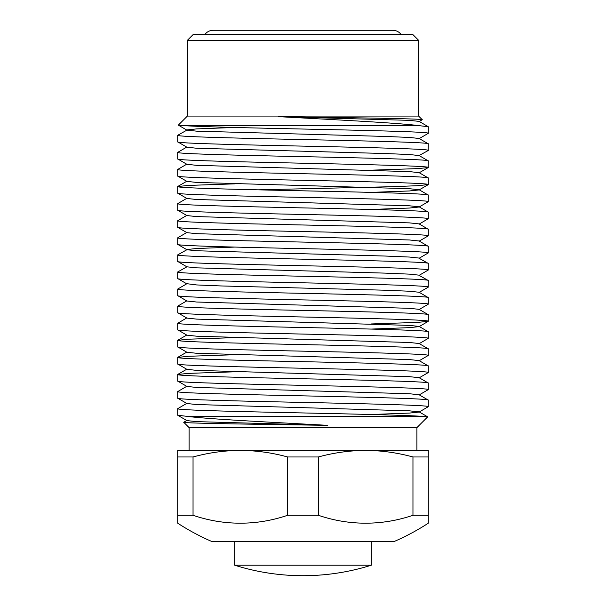<?xml version="1.0" encoding="UTF-8"?>
<svg xmlns="http://www.w3.org/2000/svg" width="606" height="606" viewBox="0 0 606 606"><rect width="100%" height="100%" fill="white"/><g stroke="black" fill="none" stroke-linecap="round" stroke-linejoin="round"><path stroke-width="0.91" d="M234.651 565.209A227.818 227.818 0 0 0 371.349 565.209L234.651 565.209L234.651 541.529M318.339 515.274L287.661 515.274A192.481 166.695 -90 0 1 193.041 515.274L193.041 456.977L177.702 456.977L177.702 523.19A229.674 229.674 0 0 0 211.873 541.529L394.127 541.529A229.674 229.674 0 0 0 428.298 523.19L428.298 515.274L412.959 515.274A192.481 166.695 90 0 1 318.339 515.274L318.339 456.977L287.661 456.977L287.661 515.274M187.383 40.322L193.079 34.625L412.921 34.625L418.617 40.322L187.383 40.322L187.383 116.072L418.617 116.072L422.261 119.715C423.723 118.708 348.617 117.67 278.419 116.64C334.353 119.761 397.695 122.813 420.064 125.76L185.936 125.76L178.323 125.131L187.383 116.072M371.016 170.188L417.845 168.604L428.222 167.574L428.298 160.916L419.102 155.553L428.222 150.493L428.298 143.834L419.102 138.471L409.421 137.448L385.158 136.433L196.579 131.154L186.898 130.131L178.323 125.131M416.913 427.616L189.087 427.616L183.739 422.268C182.277 423.276 257.383 424.314 327.581 425.336C271.647 422.223 208.305 419.17 185.936 416.224L420.064 416.224L427.677 416.852L416.913 427.616L416.913 450.402L365.653 450.402C349.662 450.516 333.891 452.712 318.339 456.977M371.016 414.512L409.421 413.08L419.102 412.057L428.298 406.694C430.055 405.278 369.91 403.838 303 402.422C236.09 401.005 175.945 399.566 177.702 398.15L186.898 403.513L196.579 404.535L409.421 410.83L419.102 411.853L427.677 416.852M189.087 427.616L189.087 450.402L240.347 450.402C224.364 450.516 208.593 452.712 193.041 456.977M418.617 40.322L418.617 116.072M371.349 565.209L371.349 541.529M428.298 406.694L428.298 400.127C430.055 398.71 369.91 397.278 303 395.854C236.09 394.438 175.945 393.006 177.702 391.59L177.702 398.15M419.102 394.968L428.298 389.605C430.055 388.188 369.91 386.749 303 385.333C236.09 383.916 175.945 382.477 177.702 381.06L186.898 386.423L196.579 387.446L409.421 393.741L419.102 394.764L428.298 400.127M428.298 389.605L428.298 383.045C430.055 381.628 369.91 380.189 303 378.773C236.09 377.356 175.945 375.917 177.702 374.5L177.702 381.06M419.102 377.886L428.298 372.523C430.055 371.107 369.91 369.668 303 368.251C236.09 366.835 175.945 365.395 177.702 363.979L186.898 369.342L196.579 370.364L409.421 376.659L419.102 377.682L428.298 383.045M428.298 372.523L428.298 365.956C430.055 364.539 369.91 363.1 303 361.684C236.09 360.267 175.945 358.828 177.702 357.411L177.702 363.979M419.102 360.797L428.298 355.434C430.055 354.018 369.91 352.578 303 351.162C236.09 349.745 175.945 348.306 177.702 346.89L186.898 352.253L196.579 353.275L409.421 359.57L419.102 360.593L428.298 365.956M428.298 355.434L428.298 348.867C430.055 347.45 369.91 346.018 303 344.602C236.09 343.178 175.945 341.746 177.702 340.33L177.702 346.89M419.102 343.708L428.298 338.345C430.055 336.928 369.91 335.489 303 334.073C236.09 332.656 175.945 331.224 177.702 329.808L186.898 335.163L196.579 336.194L409.421 342.481L419.102 343.511L428.298 348.867M428.298 338.345L428.298 331.785C430.055 330.368 369.91 328.929 303 327.513C236.09 326.096 175.945 324.657 177.702 323.24L177.702 329.808M371.016 323.96L417.845 322.384L428.298 321.263C430.055 319.847 369.91 318.408 303 316.991C236.09 315.575 175.945 314.135 177.702 312.719L186.898 318.082L196.579 319.104L409.421 325.399L419.102 326.422L428.298 331.785M428.298 321.263L428.298 314.696C430.055 313.279 369.91 311.84 303 310.423C236.09 309.007 175.945 307.568 177.702 306.151L177.702 312.719M419.102 309.537L428.298 304.174C430.055 302.758 369.91 301.318 303 299.902C236.09 298.485 175.945 297.046 177.702 295.63L186.898 300.993L196.579 302.015L409.421 308.31L419.102 309.333L428.298 314.696M428.298 304.174L428.298 297.614C430.055 296.19 369.91 294.758 303 293.342C236.09 291.925 175.945 290.486 177.702 289.07L177.702 295.63M177.702 289.07L186.898 283.706L196.579 284.934L220.842 285.941L385.158 290.213L409.421 291.228L419.102 292.251L428.298 297.614M428.298 287.085C430.055 285.668 369.91 284.237 303 282.82C236.09 281.396 175.945 279.964 177.702 278.548L177.702 271.98C175.945 273.397 236.09 274.836 303 276.253C369.91 277.669 430.055 279.108 428.298 280.525L428.222 287.183L419.102 292.448M186.898 283.911L177.702 278.548M419.102 275.162L409.421 274.139L385.158 273.124L196.579 267.844L186.898 266.822L177.702 261.459C175.945 262.875 236.09 264.314 303 265.731C369.91 267.148 430.055 268.587 428.298 270.003L419.102 275.366L428.298 280.525M428.298 270.003L428.298 263.436C430.055 262.019 369.91 260.58 303 259.163C236.09 257.747 175.945 256.308 177.702 254.891L177.702 261.459M419.102 258.073L409.421 257.05L385.158 256.043L196.579 250.755L186.898 249.733L177.702 244.369C175.945 245.786 236.09 247.225 303 248.642C369.91 250.058 430.055 251.498 428.298 252.914L419.102 258.277L428.298 263.436M428.298 252.914L428.298 246.354C430.055 244.938 369.91 243.498 303 242.082C236.09 240.665 175.945 239.226 177.702 237.81L177.702 244.369M419.102 241.188L428.298 235.832C430.055 234.408 369.91 232.977 303 231.56C236.09 230.144 175.945 228.704 177.702 227.288L186.898 232.651L196.579 233.674L409.421 239.968L419.102 240.991L428.298 246.354M428.298 235.832L428.298 229.265C430.055 227.848 369.91 226.409 303 224.993C236.09 223.576 175.945 222.137 177.702 220.72L177.702 227.288M419.102 224.106L428.298 218.743C430.055 217.327 369.91 215.887 303 214.471C236.09 213.054 175.945 211.615 177.702 210.199L186.898 215.562L196.579 216.584L409.421 222.879L419.102 223.902L428.298 229.265M428.298 218.743L428.298 212.176C430.055 210.759 369.91 209.32 303 207.903C236.09 206.487 175.945 205.055 177.702 203.639L177.702 210.199M371.016 209.479L409.421 208.04L419.102 207.017L428.298 201.654C430.055 200.238 369.91 198.798 303 197.382C236.09 195.965 175.945 194.526 177.702 193.109L186.898 198.473L196.579 199.495L409.421 205.79L419.102 206.813L428.298 212.176M428.298 201.654L428.298 195.094C430.055 193.678 369.91 192.238 303 190.822C236.09 189.405 175.945 187.966 177.702 186.55L177.702 193.109M258.315 189.829L391.605 186.709L417.845 185.686L428.298 184.572C430.055 183.156 369.91 181.717 303 180.3C236.09 178.884 175.945 177.444 177.702 176.028L186.898 181.391L196.579 182.414L409.421 188.708L419.102 189.731L428.298 195.094M428.298 184.572L428.298 178.005C430.055 176.588 369.91 175.149 303 173.733C236.09 172.316 175.945 170.877 177.702 169.46L177.702 176.028M428.298 167.483C430.055 166.067 369.91 164.627 303 163.211C236.09 161.794 175.945 160.355 177.702 158.939L186.898 164.302L196.579 165.324L409.421 171.619L419.102 172.642L428.298 178.005M177.702 158.939L177.702 152.379C175.945 153.795 236.09 155.227 303 156.651C369.91 158.068 430.055 159.499 428.298 160.916M428.298 150.394C430.055 148.978 369.91 147.538 303 146.122C236.09 144.705 175.945 143.274 177.702 141.849L177.702 135.289C175.945 136.706 236.09 138.145 303 139.562C369.91 140.978 430.055 142.418 428.298 143.834M419.102 155.553L409.421 154.53L385.158 153.523L196.579 148.235L186.898 147.213L177.702 141.849M419.102 138.676L428.298 133.312C430.055 131.896 369.91 130.457 303 129.04C252.354 127.942 203.366 126.859 185.936 125.76M428.298 133.312L428.298 126.745L420.064 125.76M278.419 116.64L409.421 120.359L419.102 121.382L428.298 126.745M185.936 416.224L177.702 415.239L177.702 408.671C175.945 410.088 236.09 411.527 303 412.944C353.646 414.042 402.634 415.125 420.064 416.224M186.898 403.308L177.702 408.671M186.898 386.227L177.702 391.59M234.984 371.796L188.155 373.379L177.702 374.5M234.984 354.715L188.155 356.29L177.702 357.411M234.984 337.625L188.155 339.209L177.702 340.33M186.898 317.877L177.702 323.24M186.898 300.788L177.702 306.151M186.898 266.822L177.702 271.98M186.898 249.733L177.702 254.891M186.898 232.446L177.702 237.81M186.898 215.357L177.702 220.72M186.898 198.276L177.702 203.639M234.984 183.845L188.155 185.428L177.702 186.55M186.898 164.097L177.702 169.46M186.898 147.016L177.702 152.379M186.898 130.131L177.702 135.289M327.581 425.336L196.579 421.625L186.898 420.602L177.702 415.239M428.298 515.274L428.298 456.977L412.959 456.977L412.959 515.274M412.959 456.977C397.407 452.712 381.636 450.516 365.653 450.402L428.298 450.402L428.298 456.977M287.661 456.977C272.109 452.712 256.338 450.516 240.347 450.402L365.653 450.402M177.702 456.977L177.702 450.402L240.347 450.402M193.041 515.274L177.702 515.274M186.898 420.397L183.739 422.268M419.102 121.586L422.261 119.715M371.016 329.081L409.421 327.649L419.102 326.626L428.222 321.354M186.898 249.536L196.579 248.505L234.984 247.074M371.016 192.39L409.421 190.958L419.102 189.936L428.222 184.663M186.898 129.926L196.579 128.904L234.984 127.465M204.82 34.625A10.135 10.135 0 0 1 213.123 30.3L392.877 30.3A10.135 10.135 0 0 1 401.18 34.625M177.778 374.41L186.898 369.137M177.778 357.32L186.898 352.048M177.778 340.231L186.898 334.966M177.778 186.459L186.898 181.186M419.102 172.846L428.222 167.574"/></g></svg>
